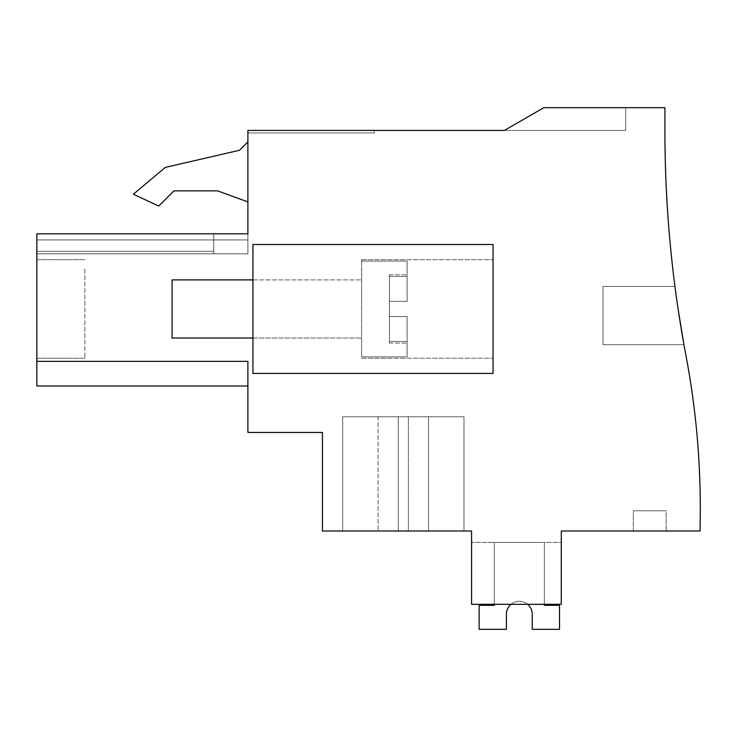 <?xml version="1.0" encoding="UTF-8"?>
<svg xmlns="http://www.w3.org/2000/svg" width="737" height="737" viewBox="0 0 737 737"><rect width="100%" height="100%" fill="white"/><g stroke="black" fill="none" stroke-linecap="round" stroke-linejoin="round"><path stroke-width="0.55" stroke-dasharray="3.69 2.76" d="M247.89 233.822L247.89 130.421L625.731 130.421L504.421 130.421L625.731 130.421L504.421 130.421L625.731 130.421L504.421 130.421L625.731 130.421L504.421 130.421L625.731 130.421L504.421 130.421L625.731 130.421L504.421 130.421L625.731 130.421L504.421 130.421L625.731 130.421L504.421 130.421L625.731 130.421L504.421 130.421L625.731 130.421L504.421 130.421L625.731 130.421L504.421 130.421L625.731 130.421L504.421 130.421L625.731 130.421L625.731 107.676L625.731 130.421L625.731 107.676L625.731 130.421L625.731 107.676L625.731 130.421L625.731 107.676L625.731 130.421L625.731 107.676L625.731 130.421L625.731 107.676L625.731 130.421L625.731 107.676L625.731 130.421L625.731 107.676L625.731 130.421L625.731 107.676L625.731 130.421L625.731 107.676L625.731 130.421L625.731 107.676L625.731 130.421L625.731 107.676L625.731 130.421L625.731 107.676L625.731 130.421L504.421 130.421L543.814 107.676L625.731 107.676L543.814 107.676L625.731 107.676L543.814 107.676L625.731 107.676L543.814 107.676L625.731 107.676L543.814 107.676L625.731 107.676L543.814 107.676L625.731 107.676L543.814 107.676L625.731 107.676L543.814 107.676L625.731 107.676L543.814 107.676L625.731 107.676L543.814 107.676L625.731 107.676L543.814 107.676L625.731 107.676L543.814 107.676L625.731 107.676L543.814 107.676L625.731 107.676L543.814 107.676L625.731 107.676L625.731 130.421L504.421 130.421L543.814 107.676L625.731 107.676L625.731 130.421L504.421 130.421L543.814 107.676L664.912 107.676L664.912 130.606A1213.148 1213.148 0 0 0 686.055 356.146A816.191 816.191 0 0 1 700.15 522.948L700.15 531.018L561.281 531.018L561.281 604.312L471.56 604.312L561.281 604.312L471.56 604.312L471.56 531.018L322.447 531.018L322.447 432.444L247.89 432.444L247.89 361.351L36.85 361.351L36.85 233.822L247.89 233.822L213.767 233.822L213.767 239.93L213.767 233.822L213.767 239.93L213.767 233.822L213.767 239.93L247.89 239.93L247.89 253.832L247.89 239.93L247.89 253.832L247.89 239.93L247.89 253.832L247.89 239.93L247.89 253.832L247.89 239.93L247.89 253.832L247.89 239.93L247.89 253.832L247.89 239.93L247.89 253.832L247.89 239.93L247.89 253.832L247.89 239.93L247.89 253.832L247.89 239.93L247.89 253.832L247.89 239.93L247.89 253.832L247.89 239.93L247.89 253.832L247.89 239.93L247.89 253.832L247.89 239.93L247.89 253.832L247.89 239.93L213.767 239.93L247.89 239.93L213.767 239.93L213.767 233.822L213.767 239.93L213.767 233.822L213.767 239.93L247.89 239.93L213.767 239.93L247.89 239.93L213.767 239.93L213.767 233.822L213.767 239.93L213.767 233.822L213.767 239.93L213.767 233.822L213.767 239.93L213.767 233.822L213.767 239.93L247.89 239.93L213.767 239.93L247.89 239.93L213.767 239.93L213.767 233.822L213.767 239.93L213.767 233.822L213.767 239.93L213.767 233.822L213.767 239.93L247.89 239.93L213.767 239.93L247.89 239.93L213.767 239.93L213.767 233.822L213.767 239.93L213.767 233.822L213.767 239.93L213.767 233.822L36.85 233.822L36.85 239.93L36.85 233.822L36.85 239.93L36.85 233.822L36.85 239.93L36.85 233.822L36.85 239.93L36.85 233.822L36.85 239.93L36.85 233.822L36.85 239.93L36.85 233.822L36.85 239.93L36.85 233.822L36.85 239.93L36.85 233.822L36.85 239.93L36.85 233.822L36.85 239.93L36.85 233.822L36.85 239.93L36.85 233.822L36.85 239.93L36.85 233.822L36.85 239.93L36.85 233.822L36.85 239.93L36.85 233.822L247.89 233.822L247.89 239.93L213.767 239.93L247.89 239.93L213.767 239.93L247.89 239.93L213.767 239.93L213.767 233.822L247.89 233.822L247.89 239.93L213.767 239.93L213.767 233.822L247.89 233.822L247.89 239.93L213.767 239.93L213.767 233.822L247.89 233.822L247.89 239.93L213.767 239.93L247.89 239.93L213.767 239.93L247.89 239.93L213.767 239.93L213.767 233.822L36.85 233.822L247.89 233.822L247.89 239.93L213.767 239.93L213.767 233.822L247.89 233.822L247.89 239.93L213.767 239.93L213.767 233.822L36.85 233.822L247.89 233.822L247.89 239.93L213.767 239.93L247.89 239.93L213.767 239.93L247.89 239.93L213.767 239.93L213.767 233.822L247.89 233.822L247.89 239.93L213.767 239.93L213.767 233.822L36.85 233.822L247.89 233.822L247.89 239.93L213.767 239.93L213.767 233.822L247.89 233.822L247.89 239.93L213.767 239.93L247.89 239.93L213.767 239.93L247.89 239.93L213.767 239.93L213.767 233.822L36.85 233.822L247.89 233.822L247.89 239.93L213.767 239.93L213.767 233.822L247.89 233.822L247.89 239.93L213.767 239.93L213.767 233.822L36.85 233.822L247.89 233.822L247.89 239.93L247.89 233.822L247.89 239.93L247.89 233.822L247.89 239.93L247.89 233.822L247.89 239.93L247.89 233.822L247.89 239.93L247.89 233.822L247.89 239.93L247.89 233.822L247.89 239.93L247.89 233.822L247.89 239.93L247.89 233.822L36.85 233.822L247.89 233.822L36.85 233.822L247.89 233.822L213.767 233.822L213.767 239.93L247.89 239.93L213.767 239.93L213.767 233.822L36.85 233.822L247.89 233.822L213.767 233.822L213.767 239.93L247.89 239.93L213.767 239.93L213.767 233.822L213.767 239.93L213.767 233.822L36.85 233.822L247.89 233.822L213.767 233.822L213.767 239.93L247.89 239.93L213.767 239.93L213.767 233.822L36.85 233.822L247.89 233.822L213.767 233.822L213.767 239.93L247.89 239.93L213.767 239.93L213.767 233.822L213.767 239.93L213.767 233.822L36.85 233.822L247.89 233.822L213.767 233.822L213.767 239.93L247.89 239.93L213.767 239.93L213.767 233.822L213.767 239.93L247.89 239.93L213.767 239.93L213.767 233.822M493.044 373.41L252.938 373.41L252.938 244.509L252.938 373.41L493.044 373.41L493.044 244.509L493.044 373.41L252.938 373.41L252.938 244.509L493.044 244.509L252.938 244.509L493.044 244.509L493.044 373.41M683.945 344.704L602.986 344.704L602.986 286.426L674.954 286.426L676.538 298.218L674.954 286.426L676.538 298.218L674.954 286.426L676.538 298.218L674.954 286.426L676.538 298.218L674.954 286.426L676.538 298.218L674.954 286.426L676.538 298.218L674.954 286.426L676.538 298.218L674.954 286.426L676.538 298.218L674.954 286.426L676.538 298.218L674.954 286.426L676.538 298.218L674.954 286.426L676.538 298.218L674.954 286.426L676.538 298.218L674.954 286.426L676.538 298.218L674.954 286.426L676.538 298.218L674.954 286.426L602.986 286.426L602.986 344.704L683.945 344.704L602.986 344.704L602.986 286.426L602.986 344.704L602.986 286.426L674.954 286.426L602.986 286.426L602.986 344.704L683.945 344.704L602.986 344.704L602.986 286.426L602.986 344.704L602.986 286.426L674.954 286.426L602.986 286.426L602.986 344.704L683.945 344.704L602.986 344.704L602.986 286.426L602.986 344.704L602.986 286.426L674.954 286.426L602.986 286.426L602.986 344.704L683.945 344.704L602.986 344.704L602.986 286.426L602.986 344.704L602.986 286.426L674.954 286.426L602.986 286.426L602.986 344.704L683.945 344.704L602.986 344.704L602.986 286.426L602.986 344.704L602.986 286.426L674.954 286.426L602.986 286.426L602.986 344.704L683.945 344.704L602.986 344.704L602.986 286.426L602.986 344.704L602.986 286.426L674.954 286.426L602.986 286.426L602.986 344.704L683.945 344.704M666.174 531.018L633.313 531.018L666.174 531.018L633.313 531.018L666.174 531.018L633.313 531.018L666.174 531.018L633.313 531.018L666.174 531.018L633.313 531.018L666.174 531.018L633.313 531.018L666.174 531.018L633.313 531.018L666.174 531.018L633.313 531.018L666.174 531.018L633.313 531.018L666.174 531.018L633.313 531.018L666.174 531.018L633.313 531.018L666.174 531.018L633.313 531.018L666.174 531.018L633.313 531.018L666.174 531.018L633.313 531.018L666.174 531.018L666.174 510.796L633.313 510.796L666.174 510.796L633.313 510.796L666.174 510.796L633.313 510.796L666.174 510.796L633.313 510.796L666.174 510.796L633.313 510.796L666.174 510.796L633.313 510.796L666.174 510.796L633.313 510.796L666.174 510.796L633.313 510.796L666.174 510.796L633.313 510.796L666.174 510.796L633.313 510.796L666.174 510.796L633.313 510.796L666.174 510.796L633.313 510.796L666.174 510.796L633.313 510.796L666.174 510.796L633.313 510.796L666.174 510.796L666.174 531.018M561.281 542.386L561.281 604.312L471.56 604.312L471.56 542.386L471.56 604.312L471.56 542.386L471.56 604.312L471.56 542.386L471.56 604.312L471.56 542.386L471.56 604.312L471.56 542.386L471.56 604.312L471.56 542.386L471.56 604.312L471.56 542.386L471.56 604.312L471.56 542.386L471.56 604.312L471.56 542.386L471.56 604.312L471.56 542.386L471.56 604.312L471.56 542.386L471.56 604.312L471.56 542.386L471.56 604.312L471.56 542.386L471.56 604.312L471.56 542.386L471.56 604.312L561.281 604.312L471.56 604.312L561.281 604.312L471.56 604.312L561.281 604.312L471.56 604.312L561.281 604.312L471.56 604.312L561.281 604.312L471.56 604.312L561.281 604.312L471.56 604.312L561.281 604.312L471.56 604.312L561.281 604.312L471.56 604.312L561.281 604.312L471.56 604.312L561.281 604.312L471.56 604.312L561.281 604.312L471.56 604.312L561.281 604.312L471.56 604.312L561.281 604.312L561.281 542.386L561.281 604.312L561.281 542.386L561.281 604.312L561.281 542.386L561.281 604.312L561.281 542.386L561.281 604.312L561.281 542.386L561.281 604.312L561.281 542.386L561.281 604.312L561.281 542.386L561.281 604.312L561.281 542.386L561.281 604.312L561.281 542.386L561.281 604.312L561.281 542.386L561.281 604.312L561.281 542.386L561.281 604.312L561.281 542.386L561.281 604.312L561.281 542.386L561.281 604.312L561.281 542.386L471.56 542.386L561.281 542.386M428.556 531.018L342.668 531.018L398.266 531.018L342.668 531.018L398.266 531.018L342.668 531.018L398.266 531.018L342.668 531.018L398.266 531.018L342.668 531.018L398.266 531.018L342.668 531.018L398.266 531.018L342.668 531.018L398.266 531.018L342.668 531.018L398.266 531.018L342.668 531.018L398.266 531.018L342.668 531.018L398.266 531.018L342.668 531.018L398.266 531.018L342.668 531.018L398.266 531.018L342.668 531.018L398.266 531.018L398.266 416.774L342.668 416.774L342.668 531.018L342.668 416.774L378.09 416.774L378.09 531.018L378.09 416.774L342.668 416.774L342.668 531.018L342.668 416.774L398.266 416.774L342.668 416.774L342.668 531.018L342.668 416.774L398.266 416.774L342.668 416.774L342.668 531.018L342.668 416.774L398.266 416.774L342.668 416.774L342.668 531.018L342.668 416.774L398.266 416.774L342.668 416.774L342.668 531.018L342.668 416.774L398.266 416.774L342.668 416.774L342.668 531.018L342.668 416.774L398.266 416.774L342.668 416.774L342.668 531.018L342.668 416.774L398.266 416.774L342.668 416.774L342.668 531.018L342.668 416.774L398.266 416.774L342.668 416.774L342.668 531.018L342.668 416.774L398.266 416.774L342.668 416.774L342.668 531.018L342.668 416.774L398.266 416.774L342.668 416.774L342.668 531.018L342.668 416.774L398.266 416.774L342.668 416.774L342.668 531.018L342.668 416.774L398.266 416.774L342.668 416.774L342.668 531.018L342.668 416.774L398.266 416.774L398.266 531.018L398.266 416.774L398.266 531.018L398.266 416.774L398.266 531.018L398.266 416.774L398.266 531.018L398.266 416.774L398.266 531.018L398.266 416.774L398.266 531.018L398.266 416.774L398.266 531.018L398.266 416.774L398.266 531.018L398.266 416.774L398.266 531.018L398.266 416.774L398.266 531.018L398.266 416.774L398.266 531.018L398.266 416.774L398.266 531.018L398.266 416.774L398.266 531.018L463.978 531.018L378.09 531.018L428.556 531.018L428.556 416.774L378.09 416.774L463.978 416.774L463.978 531.018L463.978 416.774L398.266 416.774L463.978 416.774L463.978 531.018L463.978 416.774L428.556 416.774L428.556 531.018M247.89 361.351L247.89 385.985L247.89 361.351L247.89 385.985L247.89 361.351L247.89 385.985L247.89 361.351L247.89 385.985L247.89 361.351L247.89 385.985L247.89 361.351L247.89 385.985L247.89 361.351L247.89 385.985L247.89 361.351L247.89 385.985L247.89 361.351L247.89 385.985L247.89 361.351L247.89 385.985L247.89 361.351L247.89 385.985L247.89 361.351L247.89 385.985L247.89 361.351L247.89 385.985L247.89 361.351L247.89 385.985L247.89 361.351L36.85 361.351L247.89 361.351L36.85 361.351L36.85 385.985L36.85 361.351L36.85 385.985L36.85 361.351L36.85 385.985L36.85 361.351L36.85 385.985L36.85 361.351L36.85 385.985L36.85 361.351L36.85 385.985L36.85 361.351L36.85 385.985L36.85 361.351L36.85 385.985L36.85 361.351L36.85 385.985L36.85 361.351L36.85 385.985L36.85 361.351L36.85 385.985L36.85 361.351L36.85 385.985L36.85 361.351L36.85 385.985L36.85 361.351L247.89 361.351M36.85 251.308L36.85 239.93L213.767 239.93L213.767 253.832L247.89 253.832L213.767 253.832L213.767 239.93L36.85 239.93L213.767 239.93L213.767 253.832L213.767 239.93L213.767 253.832L247.89 253.832L213.767 253.832L213.767 239.93L36.85 239.93L213.767 239.93L213.767 253.832L213.767 239.93L213.767 253.832L247.89 253.832L213.767 253.832L213.767 239.93L36.85 239.93L213.767 239.93L213.767 253.832L213.767 239.93L213.767 253.832L247.89 253.832L213.767 253.832L213.767 239.93L36.85 239.93L213.767 239.93L213.767 253.832L213.767 239.93L213.767 253.832L247.89 253.832L213.767 253.832L213.767 239.93L36.85 239.93L213.767 239.93L213.767 253.832L213.767 239.93L213.767 253.832L247.89 253.832L213.767 253.832L213.767 239.93L36.85 239.93L213.767 239.93L213.767 253.832L213.767 239.93L213.767 253.832L247.89 253.832L213.767 253.832L213.767 239.93L36.85 239.93L213.767 239.93L213.767 253.832L213.767 239.93L213.767 253.832L247.89 253.832L213.767 253.832L213.767 239.93L36.85 239.93L213.767 239.93L213.767 253.832L213.767 239.93L213.767 253.832L247.89 253.832L213.767 253.832L213.767 239.93L36.85 239.93L213.767 239.93L213.767 253.832L213.767 239.93L213.767 253.832L247.89 253.832L213.767 253.832L213.767 239.93L36.85 239.93L213.767 239.93L213.767 253.832L213.767 239.93L213.767 253.832L247.89 253.832L213.767 253.832L213.767 239.93L36.85 239.93L213.767 239.93L213.767 253.832L213.767 239.93L213.767 253.832L247.89 253.832L213.767 253.832L213.767 239.93L36.85 239.93L213.767 239.93L213.767 253.832L213.767 239.93L213.767 253.832L247.89 253.832L213.767 253.832L213.767 239.93L36.85 239.93L213.767 239.93L213.767 253.832L213.767 239.93L213.767 253.832L247.89 253.832L213.767 253.832L213.767 239.93L36.85 239.93L36.85 253.832L36.85 239.93L36.85 253.832L36.85 239.93L36.85 253.832L36.85 239.93L36.85 253.832L36.85 239.93L36.85 253.832L36.85 239.93L36.85 253.832L36.85 239.93L36.85 253.832L36.85 239.93L36.85 253.832L36.85 239.93L36.85 253.832L36.85 239.93L36.85 253.832L36.85 239.93L36.85 253.832L36.85 239.93L36.85 253.832L36.85 239.93L36.85 253.832L36.85 239.93L36.85 253.832L36.85 251.308L213.767 251.308L36.85 251.308M247.89 385.985L36.85 385.985L247.89 385.985L36.85 385.985L247.89 385.985L36.85 385.985L247.89 385.985L36.85 385.985L247.89 385.985L36.85 385.985L247.89 385.985L36.85 385.985L247.89 385.985L36.85 385.985L36.85 361.351M36.85 268.996L36.85 358.237L36.85 268.996M247.89 130.421L247.89 132.955L374.258 132.955L374.258 130.421L374.258 132.955L247.89 132.955L374.258 132.955L374.258 130.421L374.258 132.955L247.89 132.955L374.258 132.955L374.258 130.421L374.258 132.955L247.89 132.955L374.258 132.955L374.258 130.421L374.258 132.955L247.89 132.955L374.258 132.955L374.258 130.421L374.258 132.955L247.89 132.955L374.258 132.955L374.258 130.421L374.258 132.955L247.89 132.955L374.258 132.955L374.258 130.421L374.258 132.955L247.89 132.955L374.258 132.955L374.258 130.421L374.258 132.955L247.89 132.955L374.258 132.955L374.258 130.421L374.258 132.955L247.89 132.955L374.258 132.955L374.258 130.421L374.258 132.955L247.89 132.955L374.258 132.955L374.258 130.421L374.258 132.955L247.89 132.955L374.258 132.955L374.258 130.421L374.258 132.955L247.89 132.955L374.258 132.955L374.258 130.421L374.258 132.955L247.89 132.955L374.258 132.955L374.258 130.421L374.258 132.955L247.89 132.955L247.89 130.421L247.89 132.955L247.89 130.421L247.89 132.955L247.89 130.421L247.89 132.955L247.89 130.421L247.89 132.955L247.89 130.421L247.89 132.955L247.89 130.421L247.89 132.955L247.89 130.421L247.89 132.955L247.89 130.421L247.89 132.955L247.89 130.421L247.89 132.955L247.89 130.421L247.89 132.955L247.89 130.421L247.89 132.955L247.89 130.421L247.89 132.955L247.89 130.421L247.89 132.955L247.89 130.421L374.258 130.421L247.89 130.421M247.89 141.9L247.89 201.901L247.89 141.9L247.89 201.901L217.562 190.855L173.914 190.855L158.713 206.047L133.36 194.227L165.328 167.4L239.507 150.274L247.89 141.9L247.89 201.901L217.562 190.855L173.914 190.855L158.713 206.047L133.36 194.227L165.328 167.4L239.507 150.274L247.89 141.9L239.507 150.274L165.328 167.4L133.36 194.227L158.713 206.047L173.914 190.855M493.044 308.96L493.044 259.673L493.044 308.96M252.938 308.96L252.938 338.025L252.938 308.96M504.421 130.421L543.814 107.676L504.421 130.421M633.313 531.018L633.313 510.796L633.313 531.018M36.85 253.832L213.767 253.832L213.767 239.93L213.767 253.832L36.85 253.832M84.875 268.996L84.875 358.237L84.875 268.996M361.618 308.96L361.618 259.673L361.618 308.96M247.89 201.901L217.562 190.855M408.381 416.774L463.978 416.774L463.978 531.018L463.978 416.774L398.266 416.774L463.978 416.774L463.978 531.018L463.978 416.774L398.266 416.774L463.978 416.774L463.978 531.018L463.978 416.774L398.266 416.774L463.978 416.774L463.978 531.018L463.978 416.774L398.266 416.774L463.978 416.774L463.978 531.018L463.978 416.774L398.266 416.774L463.978 416.774L463.978 531.018L463.978 416.774L398.266 416.774L463.978 416.774L463.978 531.018L463.978 416.774L398.266 416.774L463.978 416.774L463.978 531.018L463.978 416.774L398.266 416.774L463.978 416.774L463.978 531.018L463.978 416.774L398.266 416.774L463.978 416.774L463.978 531.018L463.978 416.774L398.266 416.774L463.978 416.774L463.978 531.018L463.978 416.774L398.266 416.774L463.978 416.774L463.978 531.018L463.978 416.774L398.266 416.774L408.381 416.774L408.381 531.018L408.381 416.774M602.986 286.426L602.986 344.704L602.986 286.426M532.234 614.161L532.234 629.324L532.234 614.161L532.234 629.324L532.234 614.161L532.234 629.324L532.234 614.161L532.234 629.324L532.234 614.161L532.234 629.324L532.234 614.161L532.234 629.324L532.234 614.161L532.234 629.324L559.512 629.324L559.512 605.317L544.348 605.317L544.348 542.386L494.306 542.386L494.306 605.317L479.142 605.317L479.142 629.324L506.42 629.324L506.42 614.161A12.907 12.907 0 0 1 519.327 601.254A12.907 12.907 0 0 1 532.234 614.161L532.234 629.324L559.512 629.324L559.512 605.317L544.348 605.317L544.348 542.386L494.306 542.386L494.306 605.317L479.142 605.317L479.142 629.324L506.42 629.324L506.42 614.161A12.907 12.907 0 0 1 519.327 601.254A12.907 12.907 0 0 1 532.234 614.161L532.234 629.324L559.512 629.324L559.512 605.317L544.348 605.317L544.348 542.386L494.306 542.386L494.306 605.317L479.142 605.317L479.142 629.324L506.42 629.324L506.42 614.161A12.907 12.907 0 0 1 519.327 601.254A12.907 12.907 0 0 1 532.234 614.161L532.234 629.324L559.512 629.324L559.512 605.317L544.348 605.317L544.348 542.386L494.306 542.386L494.306 605.317L479.142 605.317L479.142 629.324L506.42 629.324L506.42 614.161A12.907 12.907 0 0 1 519.327 601.254A12.907 12.907 0 0 1 532.234 614.161L532.234 629.324L559.512 629.324L559.512 605.317L544.348 605.317L544.348 542.386L494.306 542.386L494.306 605.317L479.142 605.317L479.142 629.324L506.42 629.324L506.42 614.161A12.907 12.907 0 0 1 519.327 601.254A12.907 12.907 0 0 1 532.234 614.161L532.234 629.324L559.512 629.324L559.512 605.317L544.348 605.317L544.348 542.386L494.306 542.386L494.306 605.317L479.142 605.317L479.142 629.324L506.42 629.324L506.42 614.161A12.907 12.907 0 0 1 519.327 601.254A12.907 12.907 0 0 1 532.234 614.161L532.234 629.324L559.512 629.324L559.512 605.317L544.348 605.317L544.348 542.386L494.306 542.386L494.306 605.317L479.142 605.317L479.142 629.324L506.42 629.324L506.42 614.161A12.907 12.907 0 0 1 519.327 601.254A12.907 12.907 0 0 1 532.234 614.161L532.234 629.324L559.512 629.324L559.512 605.317L544.348 605.317L544.348 542.386L494.306 542.386L494.306 605.317L479.142 605.317L479.142 629.324L506.42 629.324L506.42 614.161A12.907 12.907 0 0 1 519.327 601.254A12.907 12.907 0 0 1 532.234 614.161L532.234 629.324L559.512 629.324L559.512 605.317L544.348 605.317L544.348 542.386L494.306 542.386L494.306 605.317L479.142 605.317L479.142 629.324L506.42 629.324L506.42 614.161A12.907 12.907 0 0 1 519.327 601.254A12.907 12.907 0 0 1 532.234 614.161L532.234 629.324L559.512 629.324L559.512 605.317L544.348 605.317L544.348 542.386L494.306 542.386L494.306 605.317L479.142 605.317L479.142 629.324L506.42 629.324L506.42 614.161A12.907 12.907 0 0 1 519.327 601.254A12.907 12.907 0 0 1 532.234 614.161L532.234 629.324L559.512 629.324L559.512 605.317L544.348 605.317L544.348 542.386L494.306 542.386L494.306 605.317L479.142 605.317L479.142 629.324L506.42 629.324L506.42 614.161A12.907 12.907 0 0 1 519.327 601.254A12.907 12.907 0 0 1 532.234 614.161L532.234 629.324L559.512 629.324L559.512 605.317L544.348 605.317L544.348 542.386L494.306 542.386L494.306 605.317L479.142 605.317L479.142 629.324L506.42 629.324L506.42 614.161A12.907 12.907 0 0 1 519.327 601.254A12.907 12.907 0 0 1 532.234 614.161L532.234 629.324L559.512 629.324L559.512 605.317L544.348 605.317L544.348 542.386L494.306 542.386L494.306 605.317L479.142 605.317L479.142 629.324L506.42 629.324L506.42 614.161A12.907 12.907 0 0 1 519.327 601.254A12.907 12.907 0 0 1 532.234 614.161L532.234 629.324L559.512 629.324L559.512 605.317L544.348 605.317L544.348 542.386L494.306 542.386L494.306 605.317L479.142 605.317L479.142 629.324L506.42 629.324L506.42 614.161A12.907 12.907 0 0 1 519.327 601.254A12.907 12.907 0 0 1 532.234 614.161L532.234 629.324L559.512 629.324L559.512 605.317L544.348 605.317L544.348 542.386L494.306 542.386L494.306 605.317L479.142 605.317L479.142 629.324L506.42 629.324L506.42 614.161M527.674 604.312A12.907 12.907 0 0 0 510.99 604.312A12.907 12.907 0 0 1 527.674 604.312A12.907 12.907 0 0 0 510.99 604.312A12.907 12.907 0 0 1 527.674 604.312A12.907 12.907 0 0 0 510.99 604.312A12.907 12.907 0 0 1 527.674 604.312A12.907 12.907 0 0 0 510.99 604.312A12.907 12.907 0 0 1 527.674 604.312A12.907 12.907 0 0 0 510.99 604.312A12.907 12.907 0 0 1 527.674 604.312A12.907 12.907 0 0 0 510.99 604.312A12.907 12.907 0 0 1 527.674 604.312A12.907 12.907 0 0 0 510.99 604.312A12.907 12.907 0 0 1 527.674 604.312M479.142 605.317L479.142 629.324L506.42 629.324L479.142 629.324L506.42 629.324L479.142 629.324L506.42 629.324L479.142 629.324L506.42 629.324L479.142 629.324L506.42 629.324L479.142 629.324L506.42 629.324L479.142 629.324L479.142 605.317L479.142 629.324L479.142 605.317L479.142 629.324L479.142 605.317L479.142 629.324L479.142 605.317L479.142 629.324L479.142 605.317L479.142 629.324L479.142 605.317L494.306 605.317L479.142 605.317M544.348 604.312L544.348 542.386L544.348 605.317L544.348 542.386L544.348 605.317L544.348 542.386L544.348 605.317L544.348 542.386L544.348 605.317L544.348 542.386L544.348 605.317L544.348 542.386L544.348 605.317L559.512 605.317L544.348 605.317L559.512 605.317L544.348 605.317L559.512 605.317L544.348 605.317L559.512 605.317L544.348 605.317L559.512 605.317L544.348 605.317L559.512 605.317L559.512 629.324L559.512 605.317L559.512 629.324L559.512 605.317L559.512 629.324L559.512 605.317L559.512 629.324L559.512 605.317L559.512 629.324L559.512 605.317L559.512 629.324L532.234 629.324L559.512 629.324L532.234 629.324L559.512 629.324L532.234 629.324L559.512 629.324L532.234 629.324L559.512 629.324L532.234 629.324L559.512 629.324L532.234 629.324L559.512 629.324L559.512 605.317L544.348 605.317L544.348 542.386L494.306 542.386L494.306 604.312M544.348 542.386L494.306 542.386L544.348 542.386M252.938 279.894L361.618 279.894L172.062 279.894L172.062 338.025L172.062 308.96L172.062 338.025L361.618 338.025L252.938 338.025M361.618 266.932L361.618 356.837L361.618 266.932M407.11 316.542L407.11 356.837L407.11 316.542L407.11 343.073L407.11 316.542L389.422 316.542L407.11 316.542L389.422 316.542L389.422 301.378L389.422 316.542L407.11 316.542L407.11 356.837L407.11 316.542L407.11 341.498L389.422 341.498L389.422 316.542L389.422 343.073L389.422 316.542L407.11 316.542L389.422 316.542L389.422 301.378L407.11 301.378L407.11 261.073L407.11 301.378L407.11 274.837L407.11 301.378L389.422 301.378L407.11 301.378L389.422 301.378L389.422 276.421L389.422 316.542L407.11 316.542L389.422 316.542L389.422 343.073L389.422 341.498L407.11 341.498L407.11 343.073L407.11 316.542M389.422 276.421L389.422 274.837L389.422 276.421L407.11 276.421L389.422 276.421L389.422 301.378L407.11 301.378L407.11 261.073L407.11 301.378L407.11 274.837L407.11 301.378L389.422 301.378L407.11 301.378L389.422 301.378L389.422 274.837L389.422 276.421L407.11 276.421L389.422 276.421M407.11 341.498L389.422 341.498L407.11 341.498M84.875 259.673L36.85 259.673L84.875 259.673M84.875 358.237L36.85 358.237L84.875 358.237M361.618 358.237L493.044 358.237L361.618 358.237M361.618 259.673L493.044 259.673L361.618 259.673M361.618 261.073L407.11 261.073L361.618 261.073M361.618 356.837L407.11 356.837L361.618 356.837M389.422 274.837L407.11 274.837L389.422 274.837M389.422 343.073L407.11 343.073L389.422 343.073"/><path stroke-width="1.11" d="M36.85 361.351L36.85 233.822L247.89 233.822L247.89 130.421L504.421 130.421L543.814 107.676L664.912 107.676L664.912 130.606A1213.148 1213.148 0 0 0 686.055 356.146A816.191 816.191 0 0 1 700.15 522.948L700.15 531.018L561.281 531.018L561.281 604.312L471.56 604.312L471.56 531.018L322.447 531.018L322.447 432.444L247.89 432.444L247.89 361.351L36.85 361.351L36.85 385.985L247.89 385.985M683.945 344.704L678.289 310.268L683.945 344.704M678.233 309.955L676.538 298.218L678.233 309.927M247.89 201.901L217.562 190.855L173.914 190.855L158.713 206.047L133.36 194.227L165.328 167.4L239.507 150.274L247.89 141.9M252.938 373.41L252.938 244.509L493.044 244.509L493.044 373.41L252.938 373.41M247.89 233.822L213.767 233.822M217.562 190.855L173.914 190.855M532.234 614.161A12.907 12.907 0 0 0 527.674 604.312A12.907 12.907 0 0 1 532.234 614.161A12.907 12.907 0 0 0 527.674 604.312A12.907 12.907 0 0 1 532.234 614.161A12.907 12.907 0 0 0 527.674 604.312A12.907 12.907 0 0 1 532.234 614.161A12.907 12.907 0 0 0 527.674 604.312A12.907 12.907 0 0 1 532.234 614.161A12.907 12.907 0 0 0 527.674 604.312A12.907 12.907 0 0 1 532.234 614.161A12.907 12.907 0 0 0 527.674 604.312A12.907 12.907 0 0 1 532.234 614.161A12.907 12.907 0 0 0 527.674 604.312A12.907 12.907 0 0 1 532.234 614.161L532.234 629.324L559.512 629.324L559.512 605.317L544.348 605.317L544.348 604.312M506.42 614.161A12.907 12.907 0 0 1 510.99 604.312A12.907 12.907 0 0 0 506.42 614.161A12.907 12.907 0 0 1 510.99 604.312A12.907 12.907 0 0 0 506.42 614.161A12.907 12.907 0 0 1 510.99 604.312A12.907 12.907 0 0 0 506.42 614.161A12.907 12.907 0 0 1 510.99 604.312A12.907 12.907 0 0 0 506.42 614.161A12.907 12.907 0 0 1 510.99 604.312A12.907 12.907 0 0 0 506.42 614.161A12.907 12.907 0 0 1 510.99 604.312A12.907 12.907 0 0 0 506.42 614.161A12.907 12.907 0 0 1 510.99 604.312A12.907 12.907 0 0 0 506.42 614.161L506.42 629.324L479.142 629.324L479.142 605.317L494.306 605.317L494.306 604.312M252.938 338.025L172.062 338.025L172.062 279.894L252.938 279.894"/></g></svg>
